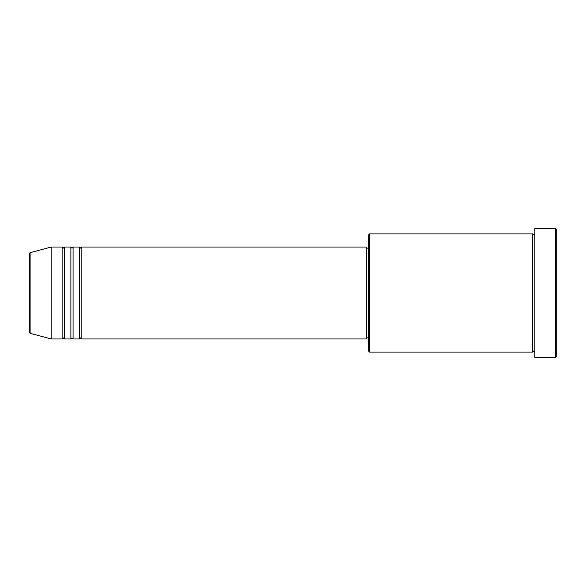 <?xml version="1.0" encoding="UTF-8"?>
<svg xmlns="http://www.w3.org/2000/svg" width="586" height="586" viewBox="0 0 586 586"><rect width="100%" height="100%" fill="white"/><g stroke="black" fill="none" stroke-linecap="round" stroke-linejoin="round"><path stroke-width="0.88" d="M29.3 293L29.3 332.255L29.3 253.745L30.113 252.691L30.113 333.309L29.3 332.255M81.82 247.043L81.82 338.957L366.309 338.957L366.309 247.043L81.82 247.043L80.729 248.142L79.63 247.043L79.63 338.957L73.067 338.957L73.067 247.043L79.63 247.043M70.877 247.043L70.877 338.957L64.314 338.957L64.314 247.043L70.877 247.043L71.975 248.142L73.067 247.043M62.123 247.043L62.123 338.957L51.187 338.957L51.187 247.043L62.123 247.043L63.222 248.142L64.314 247.043M369.59 352.083L368.499 350.992L368.499 235.008L369.59 233.917L369.59 352.083L532.63 352.083L532.63 233.917L533.721 235.008L534.813 233.917M555.609 228.445L556.7 229.536L556.7 356.464L555.609 357.555L555.609 228.445L534.813 228.445L534.813 357.555L555.609 357.555M366.309 337.858L368.499 337.858M30.113 333.309L51.187 338.957M30.113 252.691L51.187 247.043M369.59 233.917L532.63 233.917M366.309 248.142L368.499 248.142M534.813 352.083L533.721 350.992L532.63 352.083M64.314 338.957L63.222 337.858L62.123 338.957M73.067 338.957L71.975 337.858L70.877 338.957M81.82 338.957L80.729 337.858L79.63 338.957"/></g></svg>
